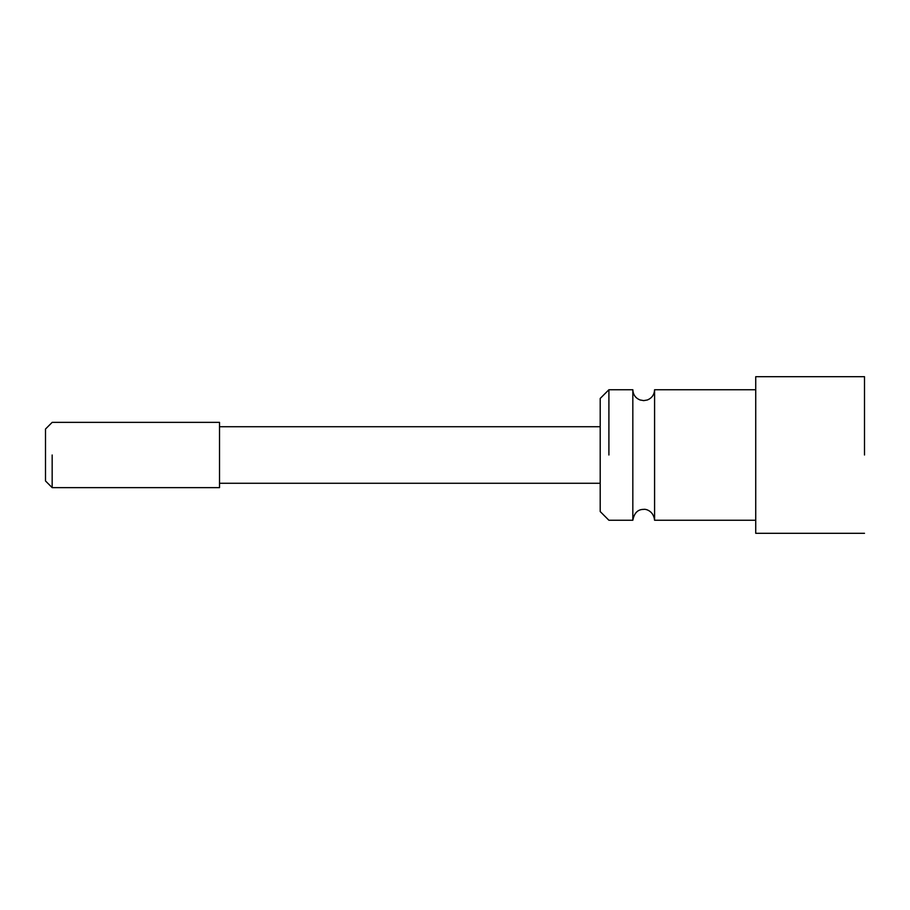 <?xml version="1.0" encoding="UTF-8"?>
<svg xmlns="http://www.w3.org/2000/svg" width="910" height="910" viewBox="0 0 910 910"><rect width="100%" height="100%" fill="white"/><g stroke="black" fill="none" stroke-linecap="round" stroke-linejoin="round"><path stroke-width="1.36" d="M654.586 520.258C653.653 510.874 645.679 508.826 643.711 509.384C637.853 509.327 634.224 512.956 632.825 520.258L632.825 389.742C633.076 394.622 635.442 398.023 639.946 399.945L643.711 400.616L647.476 399.945C651.969 398.023 654.336 394.622 654.586 389.742L654.586 520.258L755.732 520.258M632.825 520.258L608.904 520.258L600.202 511.557L600.202 398.443L608.904 389.742L608.904 455M219.526 455L219.526 422.365L52.166 422.365L45.5 429.042L45.5 480.958L52.166 487.635L219.526 487.635L219.526 455M52.166 455L52.166 487.635M864.5 455L864.5 376.706L864.5 455M864.5 376.695L755.732 376.695L755.732 533.305L864.5 533.305M654.586 389.742L755.732 389.742M608.904 389.742L632.825 389.742M219.526 426.722L600.202 426.722M219.526 483.278L600.202 483.278"/></g></svg>
